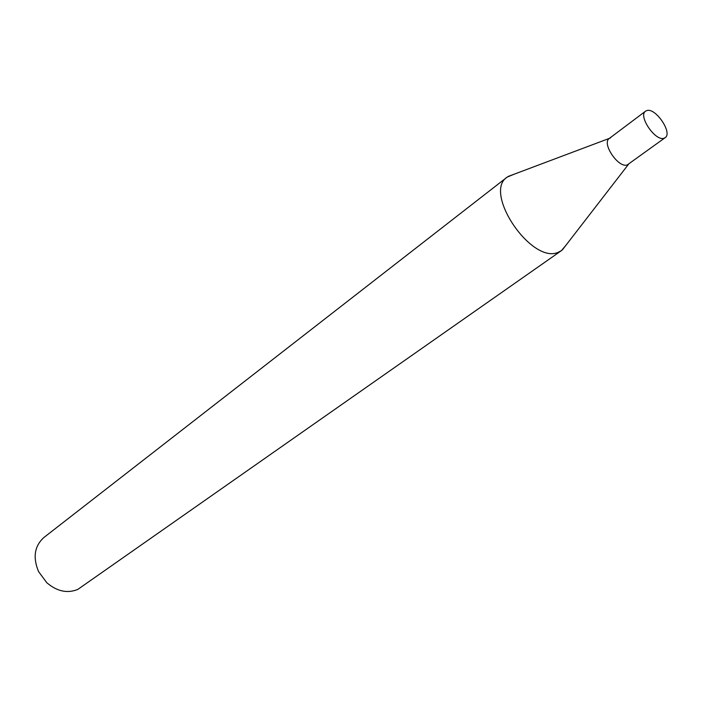 <?xml version="1.0" encoding="UTF-8"?>
<svg xmlns="http://www.w3.org/2000/svg" width="702" height="702" viewBox="0 0 702 702"><rect width="100%" height="100%" fill="white"/><g stroke="black" fill="none" stroke-linecap="round" stroke-linejoin="round"><path stroke-width="1.05" d="M646.893 110.556C655.659 107.52 672.867 133.064 665.145 137.68L663.995 138.241C655.405 141.62 637.855 115.821 645.568 111.179L646.893 110.556M628.536 164.268L627.246 164.935C618.506 168.48 601.412 143.252 609.283 138.461L610.635 137.803M665.145 137.68L627.246 164.935C618.506 168.48 601.412 143.252 609.283 138.461L645.568 111.179M566.04 245.138L561.46 250.614L77.817 589.408C67.374 593.655 57.029 591.426 46.78 582.704L38.557 571.577C32.687 557.388 34.486 546.007 43.963 537.442L507.16 177.123L513.741 174.359M561.46 250.614L558.344 252.237C531.8 264.812 482.704 192.541 507.16 177.123M628.527 164.277L562.302 249.973M609.389 138.373L508.02 176.509"/></g></svg>
